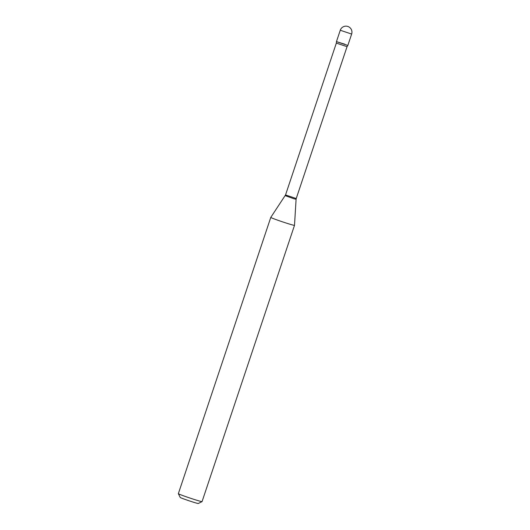 <?xml version="1.0" encoding="UTF-8"?>
<svg xmlns="http://www.w3.org/2000/svg" width="530" height="530" viewBox="0 0 530 530"><rect width="100%" height="100%" fill="white"/><g stroke="black" fill="none" stroke-linecap="round" stroke-linejoin="round"><path stroke-width="0.79" d="M351.648 34.059A6.002 6.002 0 0 0 347.971 26.5A6.002 6.002 0 0 0 340.267 30.25L351.648 34.059L347.839 45.434L336.457 41.625L344.738 44.182M336.345 43.089L347.051 46.673L347.839 45.441L336.457 41.632L336.345 43.089L285.537 194.947L270.784 217.406A12.508 0.477 -161.5 0 1 270.784 217.406L178.352 493.662A12.508 0.477 -161.5 0 0 178.352 493.682A12.508 0.477 -161.5 0 0 184.818 496.279A12.508 0.477 -161.5 0 0 202.056 501.612A12.508 0.477 -161.5 0 1 202.056 501.612L294.501 225.349A12.508 0.477 -161.5 0 1 294.501 225.349A12.508 0.477 -161.5 0 1 277.25 220.029A12.508 0.477 -161.5 0 1 270.784 217.413M202.056 501.612L198.26 503.5A9.507 0.364 -161.5 0 1 185.162 499.445A9.507 0.364 -161.5 0 1 180.246 497.471L178.352 493.682M347.051 46.673L296.237 198.525L285.537 194.947M296.237 198.525L296.091 199.293L293.481 198.618L285.193 195.643M340.267 30.25L336.457 41.625M296.091 199.293L294.501 225.343"/></g></svg>
